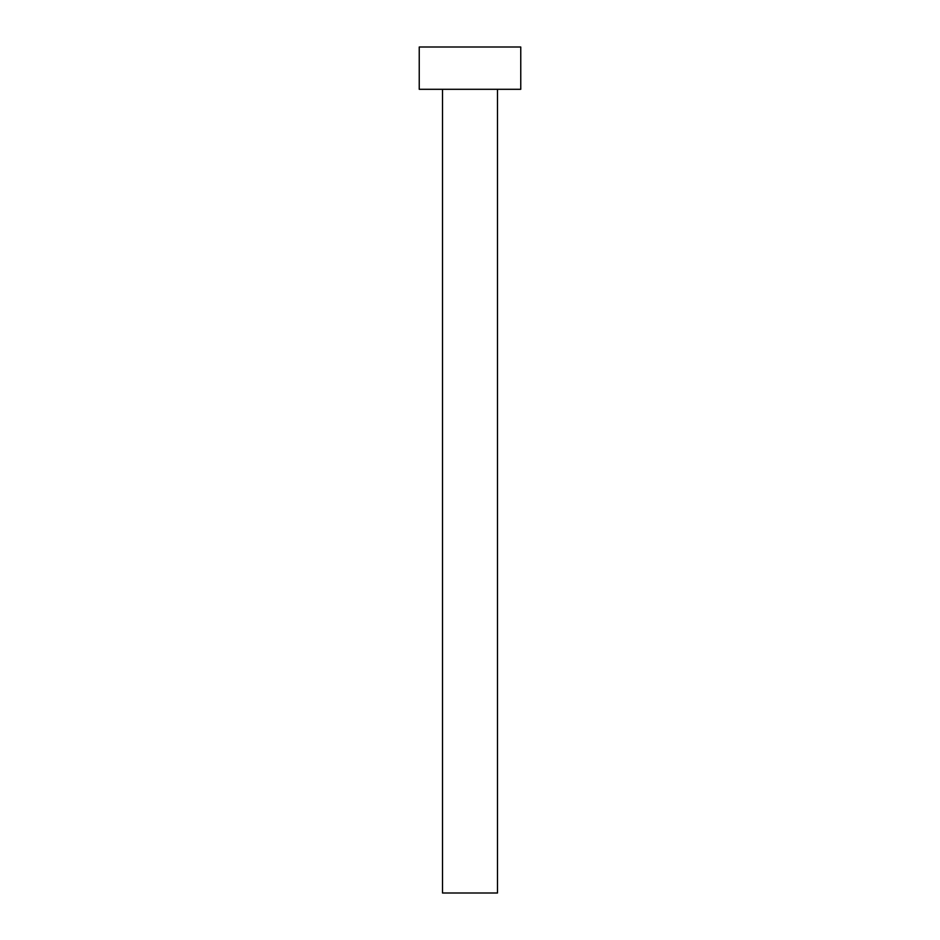 <?xml version="1.0" encoding="UTF-8"?>
<svg xmlns="http://www.w3.org/2000/svg" width="940" height="940" viewBox="0 0 940 940"><rect width="100%" height="100%" fill="white"/><g stroke="black" fill="none" stroke-linecap="round" stroke-linejoin="round"><path stroke-width="1.41" d="M497.495 89.3L497.495 893L442.505 893L442.505 89.3M520.76 89.3L419.24 89.3L419.24 47L520.76 47L520.76 89.3"/></g></svg>
